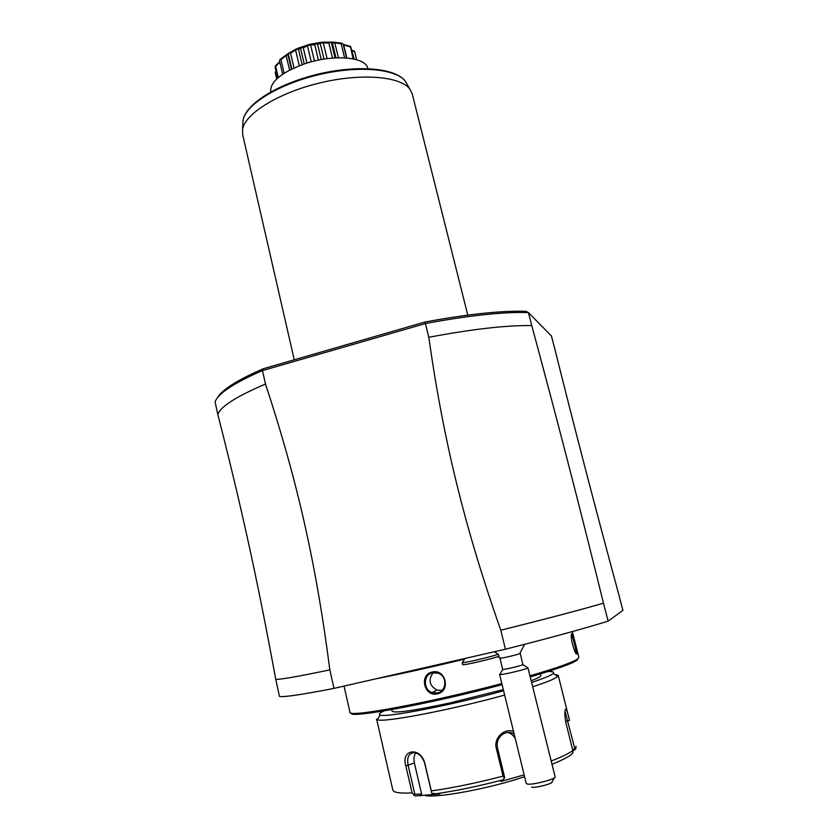 <?xml version="1.0" encoding="UTF-8"?>
<svg xmlns="http://www.w3.org/2000/svg" width="838" height="838" viewBox="0 0 838 838"><rect width="100%" height="100%" fill="white"/><g stroke="black" fill="none" stroke-linecap="round" stroke-linejoin="round"><path stroke-width="1.26" d="M608.126 621.126L603.486 603.171C578.042 500.213 558.171 423.431 531.763 325.605L528.401 312.564L551.435 335.975L554.473 347.613C575.664 432.46 594.299 504.078 618.758 594.467L622.896 610.378L608.126 621.126C584.337 628.531 550.105 637.896 505.44 649.22L334.006 688.386C302.109 694.597 283.935 697.289 279.483 696.472L275.744 679.367C257.685 580.755 241.543 507.388 217.828 414.506L215.104 402.041C216.131 398.459 219.965 394.279 226.606 389.502C234.671 383.741 246.634 377.435 262.472 370.606L425.4 323.552L424.939 322.022L263.163 368.793L262.472 370.606L265.499 384.024C297.218 480.53 315.884 562.026 329.837 669.876C298.108 676.486 280.07 679.649 275.744 679.367M603.486 603.171C579.624 610.085 545.381 619.104 500.778 630.228L505.44 649.22M334.006 688.386L329.837 669.876M500.778 630.228C464.063 525.562 443.459 440.118 428.784 337.285L425.4 323.552M217.828 414.506C220.289 406.734 236.18 396.573 265.499 384.024M263.153 368.804C247.639 375.529 235.907 381.74 227.957 387.428C222.688 391.22 219.2 394.646 217.492 397.694M425.4 323.541C469.081 315.444 503.408 311.788 528.401 312.564L526.107 311.317C501.459 310.552 467.74 314.124 424.95 322.022M428.784 337.285C472.496 329.062 506.833 325.165 531.763 325.605M294.253 359.806L242.643 134.572L242.57 129.345C245.01 113.654 278.478 92.798 319.917 82.91C361.325 72.906 400.616 76.289 409.918 89.163L412.223 93.856L467.772 315.119M270.726 91.939L270.716 91.887C269.857 82.009 280.824 72.77 303.618 64.17C332.529 53.904 366.08 56.659 367.83 68.569L367.84 68.622M276.048 71.335L275.21 72.477L276.718 78.877M275.21 72.477L275.985 71.052M351.981 50.217L354.568 51.348L356.579 59.708M354.568 51.348L354.935 52.815M354.621 51.715L352.065 50.573M343.276 44.424L346.576 57.969L343.276 44.424L350.609 46.446L354.149 59.079M350.483 46.362L353.049 58.838M350.116 46.865L343.674 44.948L346.859 57.99M289.246 52.815L298.527 48.007L310.228 44.194L322.4 42.162L333.482 42.162L341.925 43.178L341.202 43.88L344.607 57.832M341.925 43.178L343.234 44.288M341.202 43.88L334.791 42.822L338.416 57.749M334.791 42.822L331.492 43.115L335.074 57.885M322.4 42.162L329.868 42.256L328.905 43.167L332.518 58.063M329.868 42.256L331.23 41.984M331.492 43.115L330.12 42.246M328.905 43.167L323.269 42.78L327.103 58.65M323.269 42.78L320.147 43.115L324.002 59.1M320.147 43.115L317.581 44.362L321.247 59.582M310.228 44.194L315.821 43.754L314.774 44.875L318.44 60.127M315.821 43.754L319.781 42.434M317.581 44.362L316.104 43.702M314.774 44.875L310.584 44.875L314.459 61.017M310.584 44.875L307.42 45.702L311.286 61.834M307.42 45.702L303.304 47.892L306.938 63.091M298.527 48.007L301.628 47.494L300.653 48.803L304.267 63.95M301.628 47.494L307.567 44.885M303.304 47.892L301.889 47.41M300.653 48.803L298.359 48.824L302.141 64.683M298.359 48.824L295.573 50.05L299.313 65.741M295.573 50.05L290.545 53.223L294.033 67.941M282.657 74.184L279.546 60.975L279.944 59.508L288.817 53.098L288.387 54.418L291.834 68.978M289.131 52.993L296.181 49.033M290.545 53.223L289.351 52.878M288.387 54.418L286.135 55.57L289.581 70.109M286.135 55.57L280.94 59.666L284.134 73.22M280.94 59.666L280.081 59.372M279.819 62.117L275.65 66.359L278.268 77.494M275.65 66.359L275.178 67.616L277.629 78.049M275.21 66.066L279.724 61.74M464.472 659.15C430.543 667.341 401.538 673.783 377.456 678.466M576.858 653.933L576.848 653.944C575.339 655.536 570.196 638.43 571.422 634.46L571.726 633.706C572.742 632.344 578.052 653.231 576.858 653.933L576.02 653.41L576.848 653.944M572.333 631.58L578.869 657.317L578.052 658.637C573.81 661.968 557.825 667.687 530.098 675.784M501.836 683.557C428.846 702.977 347.121 717.967 349.97 712.269L344.041 686.092M437.384 693.854C424.164 697.258 418.843 674.548 432.23 672.055C445.648 668.441 451.095 691.256 437.384 693.854L437.373 692.942L432.188 692.617C422.928 689.768 423.138 674.454 432.597 672.778L438.337 673.228C447.544 676.287 446.706 691.298 437.373 692.942M578.042 658.647L577.235 660.009C573.056 663.308 557.438 668.934 530.37 676.874M502.109 684.677C429.548 704.025 348.095 718.899 351.311 713.075M540.468 673.878L540.856 675.459C541.076 676.444 537.891 678.193 531.313 680.697M503.313 689.59L450.32 702.862C414.024 710.655 394.604 713.421 392.069 711.179L391.702 709.597M547.916 671.573C552.787 671.406 554.536 672.045 553.174 673.459L552.808 673.794C550.356 675.711 543.338 678.571 531.732 682.394M503.596 690.763C452.07 705.125 385.145 718.04 380.19 714.992C378.546 714.437 379.321 713.327 382.505 711.661L384.014 710.917M554.536 674.328L558.234 675.386L557.406 676.737C554.704 678.937 546.502 682.268 532.811 686.72M504.644 695.058C450.875 710.027 382.411 723.016 377.414 719.685L376.566 719.004L392.833 790.014C393.483 792.57 399.894 793.534 412.076 792.895L405.822 765.859C400.543 749.109 420.676 746.375 424.897 763.512L431.298 790.925C452.981 787.877 476.885 782.943 503.03 776.103L496.326 748.397C493.373 738.226 504.466 727.51 513.579 731.605M551.215 760.998C561.69 756.955 568.897 753.467 572.846 750.523L566.237 724.147C564.906 717.998 564.529 713.379 565.116 710.299L565.545 709.168C566.478 709.053 567.797 712.792 569.515 720.387L558.234 675.386M572.846 750.523L572.825 752.974L571.024 754.797C567.431 757.489 561.104 760.642 552.022 764.256M564.99 711.148L574.784 748.564L572.637 749.685M412.076 792.895L415.051 795.932L439.887 794.015L431.78 793.324L431.298 790.925M420.875 795.922L421.64 794.173L414.81 794.183L413.815 795.136M414.81 794.183L408.127 765.324C406.692 757.437 408.693 753.215 414.14 752.65C419.136 753.372 422.656 756.913 424.688 763.282L431.78 793.324M503.03 776.103L504.225 778.387L503.135 779.79C477.995 786.369 454.971 791.114 434.063 794.015M496.326 748.397L497.489 747.873L504.633 777.392L504.225 778.387M497.489 747.873C496.463 742.164 498.191 737.639 502.674 734.287C506.529 731.909 510.363 731.815 514.176 734.025M524.588 776.648C491.665 788.024 439.248 797.965 425.631 795.66M524.148 774.857L500.977 781.445L503.135 779.79M572.962 751.12L575.779 748.942L576.01 746.239M574.784 748.564L575.779 748.942M421.64 794.173L414.391 763.009C413.532 758.956 413.962 755.583 415.69 752.901M507.807 732.454C511.149 733.386 513.663 735.502 515.339 738.802M571.39 634.628C572.49 635.225 576.575 651.315 576.052 653.148L575.957 653.326M433.183 672.663C428.05 679.723 429.286 685.526 436.902 690.062L442.035 690.365M500.715 658.197L499.93 658.165L502.653 669.321L503.449 669.384C506.833 669.195 522.011 665.477 522.891 664.618L520.23 653.336C520.932 653.787 504.371 657.914 500.715 658.197L497.709 656.636M464.86 658.49L462.45 662.617C464.828 663.047 494.074 656.144 498.107 654.195L494.42 651.744M498.107 654.195L499.06 656.049C496.756 657.799 461.843 665.98 462.649 664.597L462.157 662.523M522.891 664.618L527.961 667.855C526.788 669.101 505.429 674.339 500.705 674.538L499.605 674.433L500.097 674.045M527.961 667.855L555.133 776.795C556.505 778.89 532.989 785.122 527.5 784.106L526.264 783.404M554.41 777.758L552.001 781.896C553.897 783.467 533.848 788.568 531.669 787.071M242.57 129.345L243.03 120.347C245.607 103.891 277.975 83.779 317.822 74.194C357.679 64.641 395.651 67.868 405.424 81.359C396.269 68.653 358.109 65.196 317.99 74.886C277.849 84.47 245.419 104.865 243.03 120.347L242.852 123.888M569.515 720.387L565.64 721.413M405.822 765.859L414.391 763.009M432.23 672.055L432.597 672.778M227.957 387.428L226.606 389.502M356.632 59.718L354.746 52.029M335.954 57.832L332.361 43.042M291.383 69.198L287.989 54.837M276.016 71.199L275.21 72.414M353.877 51.422L352.033 50.448M330.884 41.984L332.372 43.126M287.863 54.449L288.565 53.328M405.424 81.359L409.918 89.163M377.414 719.685L380.19 714.992M557.783 676.381L553.174 673.459M436.902 690.062L432.188 692.617M497.416 656.741L499.972 657.872M524.672 644.317L519.885 653.273M499.804 674.538L502.8 669.384M499.605 674.433L526.274 783.551"/></g></svg>
